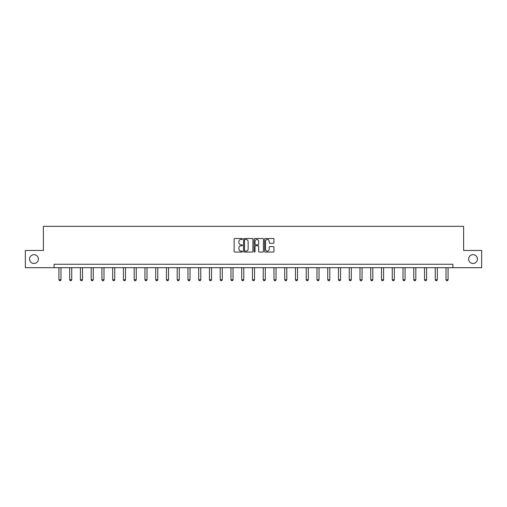 <?xml version="1.0" encoding="UTF-8"?>
<svg xmlns="http://www.w3.org/2000/svg" width="507" height="507" viewBox="0 0 507 507"><rect width="100%" height="100%" fill="white"/><g stroke="black" fill="none" stroke-linecap="round" stroke-linejoin="round"><path stroke-width="0.76" d="M468.62 259.077A4.411 4.411 0 0 0 473.031 263.488A4.411 4.411 0 0 0 477.448 259.077A4.411 4.411 0 0 0 473.031 254.666A4.411 4.411 0 0 0 468.62 259.077M29.552 259.077A4.411 4.411 0 0 0 33.969 263.488A4.411 4.411 0 0 0 38.38 259.077A4.411 4.411 0 0 0 33.969 254.666A4.411 4.411 0 0 0 29.552 259.077M242.473 239A0.475 0.475 0 0 0 241.997 238.524L234.811 238.524A0.678 0.678 0 0 0 234.133 239.203L234.133 251.377A0.678 0.678 0 0 0 234.811 252.055L241.997 252.055A0.475 0.475 0 0 0 242.473 251.58A0.475 0.475 0 0 0 241.997 251.111L241.066 251.111A2.167 2.167 0 0 1 238.905 248.943L238.905 247.929A2.167 2.167 0 0 1 241.066 245.762L241.997 245.762A0.475 0.475 0 0 0 242.473 245.293A0.475 0.475 0 0 0 241.997 244.818L241.066 244.818A2.167 2.167 0 0 1 238.905 242.65L238.905 241.636A2.167 2.167 0 0 1 241.066 239.475L241.997 239.475A0.475 0.475 0 0 0 242.473 239M273.273 243.297A0.678 0.678 0 0 0 273.951 242.619L273.951 239.203A0.678 0.678 0 0 0 273.273 238.524L265.288 238.524A0.678 0.678 0 0 0 264.61 239.203L264.61 251.377A0.678 0.678 0 0 0 265.288 252.055L273.273 252.055A0.678 0.678 0 0 0 273.951 251.377L273.951 247.251A0.678 0.678 0 0 0 273.273 246.573L269.857 246.573A0.678 0.678 0 0 0 269.179 247.251L269.179 249.298A1.813 1.813 0 0 1 267.373 251.111A1.813 1.813 0 0 1 265.56 249.298L265.56 241.281A1.813 1.813 0 0 1 267.373 239.475A1.813 1.813 0 0 1 269.179 241.281L269.179 242.619A0.678 0.678 0 0 0 269.857 243.297L273.273 243.297M54.129 267.69L25.35 267.69L25.35 250.458L43.374 250.458L43.374 226.337L463.626 226.337L463.626 250.458L481.65 250.458L481.65 267.69L452.871 267.69L452.871 264.248L54.129 264.248L54.129 267.69L452.871 267.69M252.911 239.203A0.678 0.678 0 0 0 252.233 238.524L244.247 238.524A0.678 0.678 0 0 0 243.569 239.203L243.569 251.377A0.678 0.678 0 0 0 244.247 252.055L252.233 252.055A0.678 0.678 0 0 0 252.911 251.377L252.911 239.203M254.768 238.524L262.753 238.524A0.678 0.678 0 0 1 263.431 239.203L263.431 251.377A0.678 0.678 0 0 1 262.753 252.055L259.337 252.055A0.678 0.678 0 0 1 258.659 251.377L258.659 246.44A0.678 0.678 0 0 0 257.981 245.762L255.718 245.762A0.678 0.678 0 0 0 255.04 246.44L255.04 251.58A0.475 0.475 0 0 1 254.565 252.055A0.475 0.475 0 0 1 254.089 251.58L254.089 239.203A0.678 0.678 0 0 1 254.768 238.524M244.995 239.475A0.475 0.475 0 0 0 244.52 239.944L244.52 250.635A0.475 0.475 0 0 0 244.995 251.111L245.971 251.111A2.167 2.167 0 0 0 248.138 248.943L248.138 241.636A2.167 2.167 0 0 0 245.971 239.475L244.995 239.475M258.659 241.313A1.813 1.813 0 0 0 256.846 239.507A1.813 1.813 0 0 0 255.04 241.313L255.04 244.14A0.678 0.678 0 0 0 255.718 244.818L257.981 244.818A0.678 0.678 0 0 0 258.659 244.14L258.659 241.313M58.92 267.69L58.92 279.769L60.986 279.769L60.986 267.69M60.986 279.769L60.466 280.663L59.433 280.663L58.92 279.769M69.668 267.69L69.668 279.769L71.741 279.769L71.741 267.69M71.741 279.769L71.221 280.663L70.188 280.663L69.668 279.769M80.423 267.69L80.423 279.769L82.489 279.769L82.489 267.69M82.489 279.769L81.976 280.663L80.943 280.663L80.423 279.769M91.178 267.69L91.178 279.769L93.244 279.769L93.244 267.69M93.244 279.769L92.724 280.663L91.691 280.663L91.178 279.769M101.926 267.69L101.926 279.769L103.998 279.769L103.998 267.69M103.998 279.769L103.479 280.663L102.446 280.663L101.926 279.769M112.681 267.69L112.681 279.769L114.747 279.769L114.747 267.69M114.747 279.769L114.233 280.663L113.2 280.663L112.681 279.769M123.435 267.69L123.435 279.769L125.502 279.769L125.502 267.69M125.502 279.769L124.982 280.663L123.949 280.663L123.435 279.769M134.184 267.69L134.184 279.769L136.256 279.769L136.256 267.69M136.256 279.769L135.737 280.663L134.704 280.663L134.184 279.769M144.939 267.69L144.939 279.769L147.005 279.769L147.005 267.69M147.005 279.769L146.491 280.663L145.458 280.663L144.939 279.769M155.693 267.69L155.693 279.769L157.759 279.769L157.759 267.69M157.759 279.769L157.24 280.663L156.207 280.663L155.693 279.769M166.442 267.69L166.442 279.769L168.514 279.769L168.514 267.69M168.514 279.769L167.994 280.663L166.961 280.663L166.442 279.769M177.197 267.69L177.197 279.769L179.263 279.769L179.263 267.69M179.263 279.769L178.749 280.663L177.716 280.663L177.197 279.769M187.951 267.69L187.951 279.769L190.017 279.769L190.017 267.69M190.017 279.769L189.504 280.663L188.465 280.663L187.951 279.769M198.7 267.69L198.7 279.769L200.772 279.769L200.772 267.69M200.772 279.769L200.252 280.663L199.219 280.663L198.7 279.769M209.454 267.69L209.454 279.769L211.52 279.769L211.52 267.69M211.52 279.769L211.007 280.663L209.974 280.663L209.454 279.769M220.209 267.69L220.209 279.769L222.275 279.769L222.275 267.69M222.275 279.769L221.762 280.663L220.722 280.663L220.209 279.769M230.964 267.69L230.964 279.769L233.03 279.769L233.03 267.69M233.03 279.769L232.51 280.663L231.477 280.663L230.964 279.769M241.712 267.69L241.712 279.769L243.778 279.769L243.778 267.69M243.778 279.769L243.265 280.663L242.232 280.663L241.712 279.769M252.467 267.69L252.467 279.769L254.533 279.769L254.533 267.69M254.533 279.769L254.02 280.663L252.98 280.663L252.467 279.769M263.222 267.69L263.222 279.769L265.288 279.769L265.288 267.69M265.288 279.769L264.768 280.663L263.735 280.663L263.222 279.769M273.97 267.69L273.97 279.769L276.036 279.769L276.036 267.69M276.036 279.769L275.523 280.663L274.49 280.663L273.97 279.769M284.725 267.69L284.725 279.769L286.791 279.769L286.791 267.69M286.791 279.769L286.278 280.663L285.238 280.663L284.725 279.769M295.48 267.69L295.48 279.769L297.546 279.769L297.546 267.69M297.546 279.769L297.026 280.663L295.993 280.663L295.48 279.769M306.228 267.69L306.228 279.769L308.3 279.769L308.3 267.69M308.3 279.769L307.781 280.663L306.748 280.663L306.228 279.769M316.983 267.69L316.983 279.769L319.049 279.769L319.049 267.69M319.049 279.769L318.535 280.663L317.496 280.663L316.983 279.769M327.737 267.69L327.737 279.769L329.803 279.769L329.803 267.69M329.803 279.769L329.284 280.663L328.251 280.663L327.737 279.769M338.486 267.69L338.486 279.769L340.558 279.769L340.558 267.69M340.558 279.769L340.039 280.663L339.006 280.663L338.486 279.769M349.241 267.69L349.241 279.769L351.307 279.769L351.307 267.69M351.307 279.769L350.793 280.663L349.76 280.663L349.241 279.769M359.995 267.69L359.995 279.769L362.061 279.769L362.061 267.69M362.061 279.769L361.542 280.663L360.509 280.663L359.995 279.769M370.744 267.69L370.744 279.769L372.816 279.769L372.816 267.69M372.816 279.769L372.296 280.663L371.263 280.663L370.744 279.769M381.498 267.69L381.498 279.769L383.565 279.769L383.565 267.69M383.565 279.769L383.051 280.663L382.018 280.663L381.498 279.769M392.253 267.69L392.253 279.769L394.319 279.769L394.319 267.69M394.319 279.769L393.8 280.663L392.767 280.663L392.253 279.769M403.002 267.69L403.002 279.769L405.074 279.769L405.074 267.69M405.074 279.769L404.554 280.663L403.521 280.663L403.002 279.769M413.756 267.69L413.756 279.769L415.822 279.769L415.822 267.69M415.822 279.769L415.309 280.663L414.276 280.663L413.756 279.769M424.511 267.69L424.511 279.769L426.577 279.769L426.577 267.69M426.577 279.769L426.057 280.663L425.024 280.663L424.511 279.769M435.26 267.69L435.26 279.769L437.332 279.769L437.332 267.69M437.332 279.769L436.812 280.663L435.779 280.663L435.26 279.769M446.014 267.69L446.014 279.769L448.08 279.769L448.08 267.69M448.08 279.769L447.567 280.663L446.534 280.663L446.014 279.769"/></g></svg>
